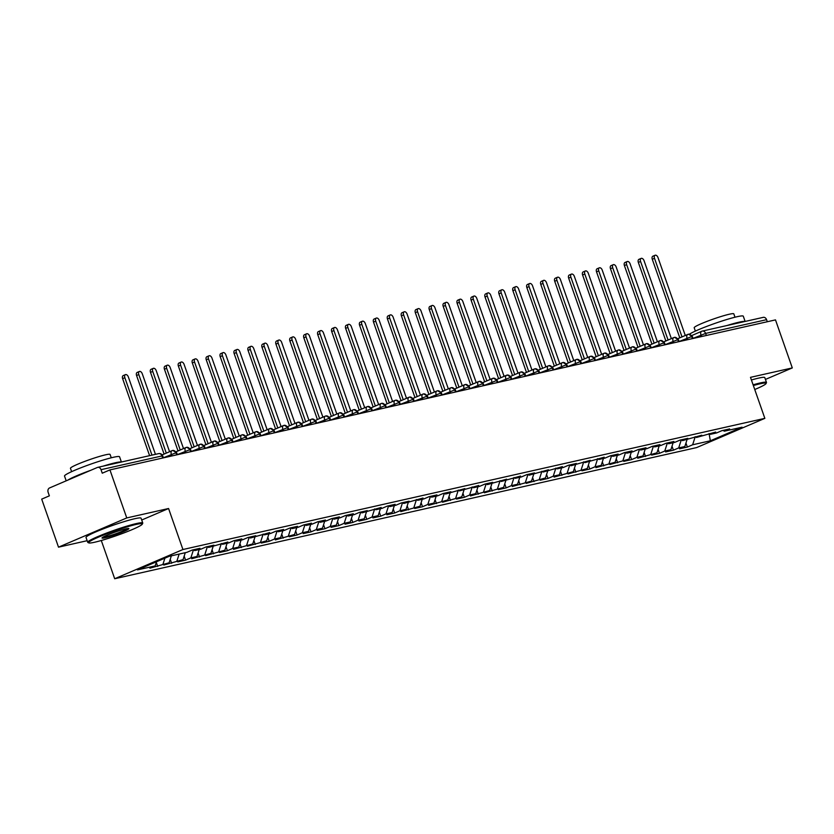 <?xml version="1.0" encoding="UTF-8"?>
<svg xmlns="http://www.w3.org/2000/svg" width="834" height="834" viewBox="0 0 834 834"><rect width="100%" height="100%" fill="white"/><g stroke="black" fill="none" stroke-linecap="round" stroke-linejoin="round"><path stroke-width="1.25" d="M58.516 547.167L41.7 499.128L49.373 495.844L48.143 492.331A3.503 2.763 -102.7 0 1 49.55 487.953L97.317 467.488A3.503 2.763 -102.7 0 1 97.703 467.363L158.648 453.623A3.503 2.763 -102.7 0 1 161.973 455.948L101.029 469.678L102.259 473.191L109.932 469.907L126.758 517.935L58.516 547.167L87.153 540.703M114.696 578.744L696.609 447.587L764.851 418.355L182.927 549.523L114.696 578.744L101.3 540.505M687.352 447.045L692.637 444.783L710.339 440.79L742.062 427.196L724.36 431.188L729.656 428.926L721.848 430.678L716.562 432.95L710.422 434.326L715.718 432.064L696.484 437.475L701.78 435.202L682.546 440.613L687.841 438.35L680.033 440.112L674.748 442.374L668.607 443.751L673.903 441.488L666.095 443.25L660.809 445.512L654.669 446.899L659.965 444.626L652.157 446.388L646.871 448.661L640.731 450.037L646.027 447.775L638.219 449.536L632.933 451.799L626.793 453.175L632.089 450.913L624.28 452.674L618.995 454.937L612.854 456.323L618.15 454.061L610.342 455.812L605.057 458.085L598.916 459.461L604.212 457.199L584.978 462.609L590.274 460.337L571.04 465.747L576.336 463.485L568.527 465.236L563.242 467.509L557.102 468.885L562.397 466.623L543.163 472.034L548.459 469.761L529.225 475.171L534.521 472.909L526.713 474.661L521.427 476.933L515.287 478.309L520.583 476.047L501.349 481.458L506.645 479.185L487.41 484.596L492.706 482.333L484.898 484.085L479.613 486.358L473.472 487.734L478.768 485.471L459.534 490.882L464.83 488.609L445.606 494.02L450.892 491.758L443.083 493.509L437.798 495.782L431.668 497.158L436.953 494.896L429.145 496.657L423.86 498.92L417.73 500.306L423.015 498.034L403.792 503.444L409.077 501.182L401.269 502.944L395.983 505.206L389.853 506.582L395.139 504.32L387.33 506.082L382.045 508.344L375.915 509.73L381.201 507.458L361.977 512.868L367.262 510.606L359.454 512.368L354.169 514.63L348.039 516.006L353.324 513.744L345.516 515.506L340.23 517.768L334.1 519.155L339.386 516.882L331.578 518.644L326.292 520.916L320.162 522.293L325.448 520.03L317.639 521.792L312.354 524.054L306.224 525.43L311.509 523.168L303.701 524.93L298.416 527.192L292.286 528.579L297.571 526.317L289.763 528.068L284.477 530.341L278.347 531.717L283.633 529.454L275.825 531.216L270.539 533.479L264.409 534.865L269.695 532.592L250.471 538.003L255.757 535.741L247.948 537.492L242.663 539.765L236.533 541.141L241.818 538.879L234.01 540.64L228.725 542.903L222.595 544.289L227.88 542.017L208.656 547.427L213.942 545.165L206.134 546.916L200.848 549.189L194.718 550.565L200.004 548.303L192.195 550.065L186.91 552.327L169.208 556.32L137.474 569.903L155.176 565.921L149.891 568.183L169.114 562.773L163.829 565.045L183.053 559.635L177.767 561.897L185.575 560.146L190.861 557.873L196.991 556.497L191.705 558.759L210.929 553.349L205.644 555.621L224.867 550.211L219.582 552.473L227.39 550.721L232.676 548.449L238.805 547.073L233.52 549.335L252.744 543.924L247.458 546.197L266.682 540.786L261.396 543.049L269.205 541.297L274.49 539.025L280.62 537.649L275.335 539.911L294.558 534.5L289.273 536.773L297.081 535.011L302.367 532.749L308.497 531.362L303.211 533.624L311.019 531.863L316.305 529.6L322.435 528.224L317.149 530.487L324.958 528.725L330.243 526.462L336.373 525.076L331.088 527.349L338.896 525.587L344.181 523.314L350.311 521.938L345.026 524.2L352.834 522.438L358.12 520.176L364.249 518.8L358.964 521.062L366.772 519.301L372.058 517.038L378.188 515.652L372.902 517.914L380.711 516.163L385.996 513.89L392.126 512.514L386.84 514.776L394.649 513.014L399.934 510.752L406.064 509.365L400.779 511.638L420.002 506.228L414.717 508.49L422.525 506.738L427.811 504.466L433.941 503.09L428.655 505.352L447.879 499.941L442.593 502.214L461.817 496.803L456.532 499.066L464.34 497.314L469.625 495.042L475.755 493.665L470.47 495.928L489.694 490.517L484.408 492.79L503.632 487.379L498.346 489.641L506.155 487.89L511.44 485.617L517.57 484.241L512.284 486.503L531.508 481.093L526.223 483.366L545.446 477.955L540.161 480.217L547.969 478.466L553.255 476.193L559.385 474.817L554.099 477.079L573.323 471.669L568.037 473.941L587.261 468.531L581.976 470.793L589.784 469.031L595.069 466.769L601.199 465.393L595.914 467.655L615.138 462.244L609.852 464.517L629.076 459.107L623.79 461.369L631.599 459.607L636.884 457.345L643.014 455.969L637.729 458.231L656.952 452.82L651.667 455.093L659.475 453.331L664.761 451.058L670.89 449.682L665.605 451.945L673.413 450.183L678.699 447.921L684.829 446.544L679.543 448.807L687.352 447.045L685.944 443.052M684.829 446.544L687.06 439.601M678.699 447.921L681.284 439.862M724.36 431.188L723.047 430.407M670.89 449.682L673.121 442.739M664.761 451.058L667.346 443.01M710.422 434.326L709.109 433.555M656.952 452.82L659.183 445.877M650.822 454.207L653.408 446.148M696.484 437.475L695.17 436.693M643.014 455.969L645.245 449.026M636.884 457.345L639.469 449.286M682.546 440.613L681.232 439.841M629.076 459.107L631.307 452.164M622.946 460.493L625.531 452.435M668.607 443.751L667.294 442.979M615.138 462.244L617.369 455.301M609.008 463.631L611.593 455.572M654.669 446.899L653.356 446.117M601.199 465.393L603.43 458.45M595.069 466.769L597.655 458.71M640.731 450.037L639.417 449.265M587.261 468.531L589.492 461.588M581.131 469.917L583.717 461.859M626.793 453.175L625.479 452.403M573.323 471.669L575.554 464.726M567.193 473.055L569.778 464.997M612.854 456.323L611.541 455.541M559.385 474.817L561.616 467.874M553.255 476.193L555.84 468.135M598.916 459.461L597.603 458.69M545.446 477.955L547.677 471.012M539.317 479.341L541.902 471.283M584.978 462.609L583.664 461.827M531.508 481.093L533.739 474.15M525.378 482.479L527.964 474.421M571.04 465.747L569.726 464.965M517.57 484.241L519.801 477.298M511.44 485.617L514.025 477.559M557.102 468.885L555.788 468.114M503.632 487.379L505.863 480.436M497.502 488.766L500.087 480.707M543.163 472.034L541.85 471.252M489.694 490.517L491.924 483.584M483.564 491.904L486.149 483.845M529.225 475.171L527.912 474.39M475.755 493.665L477.986 486.722M469.625 495.042L472.211 486.983M515.287 478.309L513.973 477.538M461.817 496.803L464.048 489.86M455.687 498.19L458.273 490.131M501.349 481.458L500.035 480.676M447.879 499.941L450.11 493.009M441.749 501.328L444.334 493.269M487.41 484.596L486.097 483.814M433.941 503.09L436.172 496.147M427.811 504.466L430.396 496.407M473.472 487.734L472.159 486.962M420.002 506.228L422.233 499.285M413.873 507.614L416.458 499.556M459.534 490.882L458.22 490.1M406.064 509.365L408.295 502.433M399.934 510.752L402.52 502.693M445.606 494.02L444.282 493.238M392.126 512.514L394.357 505.571M385.996 513.89L388.581 505.831M431.668 497.158L430.344 496.386M378.188 515.652L380.419 508.709M372.058 517.038L374.643 508.98M417.73 500.306L416.406 499.524M364.249 518.8L366.48 511.857M358.12 520.176L360.705 512.118M403.792 503.444L402.468 502.673M350.311 521.938L352.542 514.995M344.181 523.314L346.767 515.266M389.853 506.582L388.529 505.811M336.373 525.076L338.604 518.133M330.243 526.462L332.829 518.404M375.915 509.73L374.591 508.948M322.435 528.224L324.666 521.281M316.305 529.6L318.89 521.542M361.977 512.868L360.653 512.097M308.497 531.362L310.728 524.419M302.367 532.749L304.952 524.69M348.039 516.006L346.715 515.235M294.558 534.5L296.789 527.557M288.428 535.887L291.014 527.828M334.1 519.155L332.776 518.373M280.62 537.649L282.851 530.705M274.49 539.025L277.076 530.966M320.162 522.293L318.838 521.521M266.682 540.786L268.913 533.843M260.552 542.173L263.137 534.114M306.224 525.43L304.91 524.659M252.744 543.924L254.975 536.981M246.614 545.311L249.199 537.252M292.286 528.579L290.972 527.797M238.805 547.073L241.036 540.13M232.676 548.449L235.261 540.39L236.533 541.141M278.347 531.717L277.034 530.945M224.867 550.211L227.098 543.268M218.737 551.597L221.323 543.539M264.409 534.865L263.096 534.083M210.929 553.349L213.16 546.406M204.799 554.735L207.385 546.677M250.471 538.003L249.157 537.221M196.991 556.497L199.222 549.554M190.861 557.873L193.446 549.814M183.053 559.635L185.284 552.692M176.923 561.021L179.154 554.078M222.595 544.289L221.281 543.507M169.114 562.773L171.345 555.84M162.984 564.159L164.913 558.154M208.656 547.427L207.343 546.645M101.029 469.678A3.503 2.763 -102.7 0 0 97.703 467.363M155.176 565.921L156.521 561.751M194.718 550.565L193.405 549.794M762.86 317.483A3.503 2.763 77.3 0 1 763.246 317.358A3.503 2.763 77.3 0 1 766.571 319.672L767.301 321.736M765.435 379.428L792.3 367.919L775.484 319.891L109.932 469.907M141.707 520.02L168.572 508.511L126.758 517.935M168.572 508.511L182.927 549.523M792.3 367.919L750.485 377.343L764.851 418.355M710.339 440.79L709.077 433.565M692.637 444.783L695.222 436.724M157.699 566.422L156.302 562.429M171.887 455.937L171.335 454.353A3.503 2.116 -113.2 0 1 172.044 450.662A3.503 2.116 -113.2 0 1 172.273 450.589A3.503 2.763 77.3 0 1 172.648 450.475A3.503 2.763 77.3 0 1 172.774 450.443A3.503 2.763 77.3 0 1 175.984 452.789L176.704 454.853M171.637 563.284L170.24 559.291M185.575 560.146L184.178 556.153M199.514 556.997L198.117 553.005M213.452 553.859L212.055 549.867M227.39 550.721L225.993 546.718M241.328 547.573L239.931 543.58M255.267 544.435L253.87 540.442M269.205 541.297L267.808 537.294M283.143 538.149L281.746 534.156M297.081 535.011L295.684 531.018M311.019 531.863L309.623 527.87M324.958 528.725L323.561 524.732M338.896 525.587L337.499 521.594M352.834 522.438L351.437 518.446M366.772 519.301L365.375 515.308M380.711 516.163L379.314 512.17M394.649 513.014L393.252 509.021M408.587 509.876L407.19 505.884M422.525 506.738L421.128 502.746M436.463 503.59L435.067 499.597M450.402 500.452L449.005 496.459M464.34 497.314L462.943 493.321M478.278 494.166L476.881 490.173M492.216 491.028L490.809 487.035M506.155 487.89L504.747 483.897M520.093 484.742L518.685 480.749M534.031 481.604L532.624 477.611M547.969 478.466L546.562 474.463M561.908 475.317L560.5 471.325M575.846 472.18L574.438 468.187M589.784 469.031L588.377 465.038M603.722 465.893L602.315 461.9M617.66 462.755L616.253 458.763M631.599 459.607L630.191 455.614M645.537 456.469L644.129 452.476M659.475 453.331L658.068 449.338M673.413 450.183L672.006 446.19M185.826 452.799L185.273 451.215A3.503 2.116 -113.2 0 1 185.982 447.524A3.503 2.116 -113.2 0 1 186.211 447.451A3.503 2.763 77.3 0 1 186.587 447.326A3.503 2.763 77.3 0 1 186.712 447.305A3.503 2.763 77.3 0 1 189.923 449.651L190.642 451.715M199.764 449.651L199.211 448.077A3.503 2.116 -113.2 0 1 199.92 444.386A3.503 2.116 -113.2 0 1 200.15 444.313A3.503 2.763 77.3 0 1 200.525 444.188A3.503 2.763 77.3 0 1 200.65 444.168A3.503 2.763 77.3 0 1 203.861 446.503L204.58 448.567M213.702 446.513L213.15 444.929A3.503 2.116 -113.2 0 1 213.858 441.238A3.503 2.116 -113.2 0 1 214.088 441.165A3.503 2.763 77.3 0 1 214.463 441.05A3.503 2.763 77.3 0 1 214.588 441.019A3.503 2.763 77.3 0 1 217.799 443.365L218.518 445.429M227.64 443.375L227.088 441.791A3.503 2.116 -113.2 0 1 227.797 438.1A3.503 2.116 -113.2 0 1 228.026 438.027A3.503 2.763 77.3 0 1 228.401 437.902A3.503 2.763 77.3 0 1 228.526 437.881A3.503 2.763 77.3 0 1 231.737 440.216L232.457 442.291M241.579 440.227L241.026 438.642A3.503 2.116 -113.2 0 1 241.735 434.962A3.503 2.116 -113.2 0 1 241.964 434.889A3.503 2.763 77.3 0 1 242.34 434.764A3.503 2.763 77.3 0 1 242.465 434.743A3.503 2.763 77.3 0 1 245.676 437.079L246.395 439.143M255.517 437.089L254.964 435.504A3.503 2.116 -113.2 0 1 255.673 431.814A3.503 2.116 -113.2 0 1 255.902 431.741A3.503 2.763 77.3 0 1 256.278 431.616A3.503 2.763 77.3 0 1 256.403 431.595A3.503 2.763 77.3 0 1 259.614 433.941L260.333 436.005M269.455 433.951L268.902 432.366A3.503 2.116 -113.2 0 1 269.611 428.676A3.503 2.116 -113.2 0 1 269.841 428.603A3.503 2.763 77.3 0 1 270.216 428.478A3.503 2.763 77.3 0 1 270.341 428.457A3.503 2.763 77.3 0 1 273.552 430.792L274.271 432.867M283.393 430.803L282.841 429.218A3.503 2.116 -113.2 0 1 283.55 425.538A3.503 2.116 -113.2 0 1 283.779 425.465A3.503 2.763 77.3 0 1 284.154 425.34A3.503 2.763 77.3 0 1 284.279 425.319A3.503 2.763 77.3 0 1 287.49 427.654L288.21 429.719M297.331 427.665L296.779 426.08A3.503 2.116 -113.2 0 1 297.488 422.39A3.503 2.116 -113.2 0 1 297.717 422.317A3.503 2.763 77.3 0 1 298.092 422.192A3.503 2.763 77.3 0 1 298.218 422.171A3.503 2.763 77.3 0 1 301.428 424.516L302.148 426.581M311.27 424.527L310.717 422.942A3.503 2.116 -113.2 0 1 311.426 419.252A3.503 2.116 -113.2 0 1 311.655 419.179A3.503 2.763 77.3 0 1 312.031 419.054A3.503 2.763 77.3 0 1 312.156 419.033A3.503 2.763 77.3 0 1 315.367 421.368L316.086 423.432M325.208 421.378L324.655 419.794A3.503 2.116 -113.2 0 1 325.364 416.114A3.503 2.116 -113.2 0 1 325.594 416.041A3.503 2.763 77.3 0 1 325.969 415.916A3.503 2.763 77.3 0 1 326.094 415.895A3.503 2.763 77.3 0 1 329.305 418.23L330.024 420.294M339.146 418.241L338.594 416.656A3.503 2.116 -113.2 0 1 339.302 412.966A3.503 2.116 -113.2 0 1 339.532 412.893A3.503 2.763 77.3 0 1 339.907 412.767A3.503 2.763 77.3 0 1 340.032 412.747A3.503 2.763 77.3 0 1 343.243 415.092L343.962 417.156M353.084 415.103L352.532 413.518A3.503 2.116 -113.2 0 1 353.241 409.828A3.503 2.116 -113.2 0 1 353.47 409.755A3.503 2.763 77.3 0 1 353.845 409.63A3.503 2.763 77.3 0 1 353.97 409.609A3.503 2.763 77.3 0 1 357.181 411.944L357.901 414.008M367.023 411.954L366.47 410.37A3.503 2.116 -113.2 0 1 367.179 406.69A3.503 2.116 -113.2 0 1 367.408 406.617A3.503 2.763 77.3 0 1 367.784 406.492A3.503 2.763 77.3 0 1 367.909 406.46A3.503 2.763 77.3 0 1 371.12 408.806L371.839 410.87M380.961 408.816L380.408 407.232A3.503 2.116 -113.2 0 1 381.117 403.541A3.503 2.116 -113.2 0 1 381.346 403.468A3.503 2.763 77.3 0 1 381.722 403.343A3.503 2.763 77.3 0 1 381.847 403.322A3.503 2.763 77.3 0 1 385.058 405.668L385.777 407.732M394.899 405.678L394.346 404.094A3.503 2.116 -113.2 0 1 395.055 400.403A3.503 2.116 -113.2 0 1 395.285 400.33A3.503 2.763 77.3 0 1 395.66 400.205A3.503 2.763 77.3 0 1 395.785 400.184A3.503 2.763 77.3 0 1 398.996 402.52L399.715 404.584M408.837 402.53L408.285 400.946A3.503 2.116 -113.2 0 1 408.994 397.265A3.503 2.116 -113.2 0 1 409.223 397.192A3.503 2.763 77.3 0 1 409.598 397.067A3.503 2.763 77.3 0 1 409.723 397.036A3.503 2.763 77.3 0 1 412.934 399.382L413.654 401.446M422.775 399.392L422.223 397.808A3.503 2.116 -113.2 0 1 422.932 394.117A3.503 2.116 -113.2 0 1 423.161 394.044A3.503 2.763 77.3 0 1 423.536 393.919A3.503 2.763 77.3 0 1 423.662 393.898A3.503 2.763 77.3 0 1 426.872 396.244L427.592 398.308M436.714 396.254L436.161 394.67A3.503 2.116 -113.2 0 1 436.87 390.979A3.503 2.116 -113.2 0 1 437.099 390.906A3.503 2.763 77.3 0 1 437.475 390.781A3.503 2.763 77.3 0 1 437.6 390.76A3.503 2.763 77.3 0 1 440.811 393.095L441.53 395.16M450.652 393.106L450.099 391.521A3.503 2.116 -113.2 0 1 450.808 387.831A3.503 2.116 -113.2 0 1 451.038 387.758A3.503 2.763 77.3 0 1 451.413 387.643A3.503 2.763 77.3 0 1 451.528 387.612A3.503 2.763 77.3 0 1 454.749 389.958L455.468 392.022M464.59 389.968L464.038 388.383A3.503 2.116 -113.2 0 1 464.747 384.693A3.503 2.116 -113.2 0 1 464.976 384.62A3.503 2.763 77.3 0 1 465.351 384.495A3.503 2.763 77.3 0 1 465.466 384.474A3.503 2.763 77.3 0 1 468.687 386.82L469.406 388.884M478.528 386.82L477.976 385.245A3.503 2.116 -113.2 0 1 478.685 381.555A3.503 2.116 -113.2 0 1 478.914 381.482A3.503 2.763 77.3 0 1 479.289 381.357A3.503 2.763 77.3 0 1 479.404 381.336A3.503 2.763 77.3 0 1 482.625 383.671L483.345 385.735M492.467 383.682L491.914 382.097A3.503 2.116 -113.2 0 1 492.623 378.407A3.503 2.116 -113.2 0 1 492.852 378.334A3.503 2.763 77.3 0 1 493.228 378.219A3.503 2.763 77.3 0 1 493.342 378.188A3.503 2.763 77.3 0 1 496.564 380.533L497.283 382.597M506.405 380.544L505.852 378.959A3.503 2.116 -113.2 0 1 506.561 375.269A3.503 2.116 -113.2 0 1 506.791 375.196A3.503 2.763 77.3 0 1 507.166 375.071A3.503 2.763 77.3 0 1 507.281 375.05A3.503 2.763 77.3 0 1 510.502 377.395L511.221 379.46M520.343 377.395L519.78 375.821A3.503 2.116 -113.2 0 1 520.499 372.131A3.503 2.116 -113.2 0 1 520.729 372.058A3.503 2.763 77.3 0 1 521.104 371.933A3.503 2.763 77.3 0 1 521.219 371.912A3.503 2.763 77.3 0 1 524.43 374.247L525.159 376.311M534.281 374.257L533.718 372.673A3.503 2.116 -113.2 0 1 534.438 368.982A3.503 2.116 -113.2 0 1 534.667 368.909A3.503 2.763 77.3 0 1 535.042 368.784A3.503 2.763 77.3 0 1 535.157 368.764A3.503 2.763 77.3 0 1 538.368 371.109L539.098 373.173M548.219 371.12L547.657 369.535A3.503 2.116 -113.2 0 1 548.376 365.845A3.503 2.116 -113.2 0 1 548.605 365.772A3.503 2.763 77.3 0 1 548.981 365.646A3.503 2.763 77.3 0 1 549.095 365.626A3.503 2.763 77.3 0 1 552.306 367.961L553.036 370.035M562.158 367.971L561.595 366.387A3.503 2.116 -113.2 0 1 562.314 362.707A3.503 2.116 -113.2 0 1 562.543 362.634A3.503 2.763 77.3 0 1 562.919 362.509A3.503 2.763 77.3 0 1 563.033 362.488A3.503 2.763 77.3 0 1 566.244 364.823L566.974 366.887M576.096 364.833L575.533 363.249A3.503 2.116 -113.2 0 1 576.252 359.558A3.503 2.116 -113.2 0 1 576.482 359.485A3.503 2.763 77.3 0 1 576.857 359.36A3.503 2.763 77.3 0 1 576.972 359.339A3.503 2.763 77.3 0 1 580.183 361.685L580.912 363.749M590.034 361.695L589.471 360.111A3.503 2.116 -113.2 0 1 590.191 356.42A3.503 2.116 -113.2 0 1 590.409 356.347A3.503 2.763 77.3 0 1 590.795 356.222A3.503 2.763 77.3 0 1 590.91 356.201A3.503 2.763 77.3 0 1 594.121 358.537L594.851 360.601M603.972 358.547L603.409 356.962A3.503 2.116 -113.2 0 1 604.129 353.282A3.503 2.116 -113.2 0 1 604.348 353.209A3.503 2.763 77.3 0 1 604.733 353.084A3.503 2.763 77.3 0 1 604.848 353.063A3.503 2.763 77.3 0 1 608.059 355.399L608.789 357.463M617.911 355.409L617.348 353.824A3.503 2.116 -113.2 0 1 618.067 350.134A3.503 2.116 -113.2 0 1 618.286 350.061A3.503 2.763 77.3 0 1 618.672 349.936A3.503 2.763 77.3 0 1 618.786 349.915A3.503 2.763 77.3 0 1 621.997 352.261L622.727 354.325M631.849 352.271L631.286 350.687A3.503 2.116 -113.2 0 1 632.005 346.996A3.503 2.116 -113.2 0 1 632.224 346.923A3.503 2.763 77.3 0 1 632.61 346.798A3.503 2.763 77.3 0 1 632.725 346.777A3.503 2.763 77.3 0 1 635.935 349.112L636.665 351.177M645.787 349.123L645.224 347.538A3.503 2.116 -113.2 0 1 645.943 343.858A3.503 2.116 -113.2 0 1 646.162 343.785A3.503 2.763 77.3 0 1 646.548 343.66A3.503 2.763 77.3 0 1 646.663 343.629A3.503 2.763 77.3 0 1 649.874 345.974L650.603 348.039M659.725 345.985L659.162 344.4A3.503 2.116 -113.2 0 1 659.882 340.71A3.503 2.116 -113.2 0 1 660.101 340.637A3.503 2.763 77.3 0 1 660.486 340.512A3.503 2.763 77.3 0 1 660.601 340.491A3.503 2.763 77.3 0 1 663.812 342.837L664.542 344.901M673.663 342.847L673.101 341.262A3.503 2.116 -113.2 0 1 673.82 337.572A3.503 2.116 -113.2 0 1 674.039 337.499A3.503 2.763 77.3 0 1 674.425 337.374A3.503 2.763 77.3 0 1 674.539 337.353A3.503 2.763 77.3 0 1 677.75 339.688L678.48 341.752M687.602 339.699L687.039 338.114A3.503 2.116 -113.2 0 1 687.758 334.434A3.503 2.116 -113.2 0 1 687.977 334.361A3.503 2.763 77.3 0 1 688.363 334.236A3.503 2.763 77.3 0 1 688.477 334.205A3.503 2.763 77.3 0 1 691.688 336.55L692.418 338.614M155.447 454.342L128.332 376.916A2.919 1.772 66.8 0 0 125.444 374.633A2.919 1.772 66.8 0 0 124.85 377.708L122.629 378.657A2.919 1.772 -113.2 0 1 123.224 375.581L125.444 374.633M149.599 455.666L122.629 378.657M151.965 455.135L124.85 377.708M169.573 451.726L142.27 373.778A2.919 1.772 66.8 0 0 139.382 371.484A2.919 1.772 66.8 0 0 138.788 374.56L136.567 375.508A2.919 1.772 -113.2 0 1 137.162 372.444L139.382 371.484M164.09 454.082L136.567 375.508M166.3 453.123L138.788 374.56M183.511 448.588L156.208 370.64A2.919 1.772 66.8 0 0 153.32 368.347A2.919 1.772 66.8 0 0 152.726 371.422L150.506 372.371A2.919 1.772 -113.2 0 1 151.1 369.295L153.32 368.347M178.028 450.933L150.506 372.371M180.238 449.985L152.726 371.422M197.45 445.439L170.146 367.492A2.919 1.772 66.8 0 0 167.259 365.209A2.919 1.772 66.8 0 0 166.664 368.284L164.444 369.233A2.919 1.772 -113.2 0 1 165.038 366.157L167.259 365.209M191.966 447.795L164.444 369.233M194.176 446.847L166.664 368.284M211.388 442.301L184.085 364.354A2.919 1.772 66.8 0 0 181.197 362.06A2.919 1.772 66.8 0 0 180.603 365.136L178.382 366.084A2.919 1.772 -113.2 0 1 178.976 363.019L181.197 362.06M205.904 444.658L178.382 366.084M208.114 443.698L180.603 365.136M136.276 524.398A28.46 2.523 160.7 0 0 104.938 534.511A28.46 2.523 160.7 0 0 88.779 542.903A28.46 2.523 160.7 0 0 94.649 542.236A28.46 2.523 160.7 0 0 123.755 532.978A28.46 2.523 160.7 0 0 142.291 524.159A28.46 2.523 160.7 0 0 136.276 524.398M88.779 542.903L87.893 542.475A29.159 2.585 -19.3 0 1 87.716 542.298A29.159 2.585 -19.3 0 1 105.584 533.447A29.159 2.585 -19.3 0 1 136.557 523.523A29.159 2.585 -19.3 0 1 142.76 523.022A29.159 2.585 -19.3 0 1 142.718 523.272L142.291 524.159M125.871 528.86A14.23 1.261 -19.3 0 1 128.801 528.527A14.23 1.261 -19.3 0 1 120.732 532.717A14.23 1.261 -19.3 0 1 105.063 537.774A14.23 1.261 -19.3 0 1 102.05 537.899A14.23 1.261 -19.3 0 1 111.318 533.489A14.23 1.261 -19.3 0 1 125.871 528.86M102.801 537.263A13.532 1.199 160.7 0 0 105.345 536.898A13.532 1.199 160.7 0 0 118.491 532.759A13.532 1.199 160.7 0 0 127.831 528.506M66.188 480.822L64.52 476.068A29.159 2.585 -19.3 0 1 82.389 467.207A29.159 2.585 -19.3 0 1 113.361 457.293A29.159 2.585 -19.3 0 1 119.564 456.792L121.399 462.026M67.804 480.134A29.159 2.585 -19.3 0 1 90.718 470.313M103.176 466.133A29.159 2.585 -19.3 0 1 115.28 462.776A29.159 2.585 -19.3 0 1 121.222 462.057M71.63 471.669L70.452 468.322A20.996 1.866 -19.3 0 1 83.327 461.942A20.996 1.866 -19.3 0 1 105.626 454.801A20.996 1.866 -19.3 0 1 110.088 454.447L111.266 457.793M87.716 542.298L86.017 537.471A29.159 2.585 -19.3 0 1 103.896 528.62A29.159 2.585 -19.3 0 1 134.868 518.696A29.159 2.585 -19.3 0 1 141.071 518.195L142.76 523.022M754.749 389.509A28.46 2.523 160.7 0 0 766.029 383.577A28.46 2.523 160.7 0 0 760.003 383.817A28.46 2.523 160.7 0 0 753.352 385.548M753.102 384.818A29.159 2.585 -19.3 0 1 760.285 382.942A29.159 2.585 -19.3 0 1 766.488 382.441A29.159 2.585 -19.3 0 1 766.456 382.691L766.029 383.577M689.437 334.184A29.159 2.585 -19.3 0 1 710.464 324.999A29.159 2.585 -19.3 0 1 737.089 316.712A29.159 2.585 -19.3 0 1 743.292 316.201L745.127 321.434M726.904 325.541A29.159 2.585 -19.3 0 1 739.018 322.195A29.159 2.585 -19.3 0 1 744.96 321.476M695.358 331.088L694.19 327.741A20.996 1.866 -19.3 0 1 707.055 321.361A20.996 1.866 -19.3 0 1 729.354 314.22A20.996 1.866 -19.3 0 1 733.816 313.855L734.994 317.212M751.413 379.991A29.159 2.585 -19.3 0 1 758.596 378.115A29.159 2.585 -19.3 0 1 764.799 377.614L766.488 382.441M225.326 439.164L198.023 361.216A2.919 1.772 66.8 0 0 195.135 358.922A2.919 1.772 66.8 0 0 194.541 361.998L192.32 362.946A2.919 1.772 -113.2 0 1 192.915 359.871L195.135 358.922M219.832 441.509L192.32 362.946M222.053 440.56L194.541 361.998M239.264 436.015L211.961 358.067A2.919 1.772 66.8 0 0 209.073 355.784A2.919 1.772 66.8 0 0 208.479 358.86L206.259 359.808A2.919 1.772 -113.2 0 1 206.853 356.733L209.073 355.784M233.77 438.371L206.259 359.808M235.991 437.423L208.479 358.86M253.202 432.877L225.899 354.93A2.919 1.772 66.8 0 0 223.012 352.636A2.919 1.772 66.8 0 0 222.417 355.711L220.197 356.66A2.919 1.772 -113.2 0 1 220.791 353.595L223.012 352.636M247.708 435.223L220.197 356.66M249.929 434.274L222.417 355.711M267.141 429.739L239.838 351.781A2.919 1.772 66.8 0 0 236.95 349.498A2.919 1.772 66.8 0 0 236.356 352.573L234.135 353.522A2.919 1.772 -113.2 0 1 234.729 350.447L236.95 349.498M261.647 432.085L234.135 353.522M263.867 431.136L236.356 352.573M281.079 426.591L253.776 348.643A2.919 1.772 66.8 0 0 250.888 346.36A2.919 1.772 66.8 0 0 250.294 349.425L248.073 350.384A2.919 1.772 -113.2 0 1 248.668 347.309L250.888 346.36M275.585 428.947L248.073 350.384M277.805 427.998L250.294 349.425M295.017 423.453L267.714 345.505A2.919 1.772 66.8 0 0 264.826 343.212A2.919 1.772 66.8 0 0 264.232 346.287L262.012 347.236A2.919 1.772 -113.2 0 1 262.606 344.161L264.826 343.212M289.523 425.799L262.012 347.236M291.744 424.85L264.232 346.287M308.955 420.315L281.652 342.357A2.919 1.772 66.8 0 0 278.764 340.074A2.919 1.772 66.8 0 0 278.17 343.149L275.95 344.098A2.919 1.772 -113.2 0 1 276.544 341.023L278.764 340.074M303.461 422.661L275.95 344.098M305.682 421.712L278.17 343.149M322.894 417.167L295.59 339.219A2.919 1.772 66.8 0 0 292.703 336.936A2.919 1.772 66.8 0 0 292.108 340.001L289.888 340.96A2.919 1.772 -113.2 0 1 290.482 337.885L292.703 336.936M317.4 419.523L289.888 340.96M319.62 418.574L292.108 340.001M336.832 414.029L309.529 336.081A2.919 1.772 66.8 0 0 306.641 333.788A2.919 1.772 66.8 0 0 306.047 336.863L303.826 337.812A2.919 1.772 -113.2 0 1 304.42 334.736L306.641 333.788M331.338 416.374L303.826 337.812M333.558 415.426L306.047 336.863M350.77 410.891L323.467 332.933A2.919 1.772 66.8 0 0 320.579 330.65A2.919 1.772 66.8 0 0 319.985 333.725L317.764 334.674A2.919 1.772 -113.2 0 1 318.359 331.598L320.579 330.65M345.276 413.237L317.764 334.674M347.497 412.288L319.985 333.725M364.708 407.743L337.405 329.795A2.919 1.772 66.8 0 0 334.517 327.512A2.919 1.772 66.8 0 0 333.923 330.577L331.703 331.536A2.919 1.772 -113.2 0 1 332.297 328.46L334.517 327.512M359.214 410.099L331.703 331.536M361.435 409.15L333.923 330.577M378.646 404.605L351.343 326.657A2.919 1.772 66.8 0 0 348.456 324.363A2.919 1.772 66.8 0 0 347.861 327.439L345.641 328.387A2.919 1.772 -113.2 0 1 346.235 325.312L348.456 324.363M373.152 406.95L345.641 328.387M375.373 406.002L347.861 327.439M392.585 401.467L365.282 323.509A2.919 1.772 66.8 0 0 362.394 321.226A2.919 1.772 66.8 0 0 361.8 324.301L359.579 325.25A2.919 1.772 -113.2 0 1 360.173 322.174L362.394 321.226M387.091 403.812L359.579 325.25M389.311 402.864L361.8 324.301M406.523 398.318L379.22 320.371A2.919 1.772 66.8 0 0 376.332 318.088A2.919 1.772 66.8 0 0 375.738 321.153L373.517 322.101A2.919 1.772 -113.2 0 1 374.112 319.036L376.332 318.088M401.029 400.674L373.517 322.101M403.249 399.726L375.738 321.153M420.461 395.18L393.158 317.233A2.919 1.772 66.8 0 0 390.27 314.939A2.919 1.772 66.8 0 0 389.676 318.015L387.456 318.963A2.919 1.772 -113.2 0 1 388.05 315.888L390.27 314.939M414.967 397.526L387.456 318.963M417.188 396.577L389.676 318.015M434.399 392.032L407.096 314.084A2.919 1.772 66.8 0 0 404.209 311.801A2.919 1.772 66.8 0 0 403.614 314.877L401.394 315.825A2.919 1.772 -113.2 0 1 401.988 312.75L404.209 311.801M428.905 394.388L401.394 315.825M431.126 393.439L403.614 314.877M448.338 388.894L421.034 310.946A2.919 1.772 66.8 0 0 418.147 308.653A2.919 1.772 66.8 0 0 417.553 311.728L415.332 312.677A2.919 1.772 -113.2 0 1 415.926 309.612L418.147 308.653M442.844 391.25L415.332 312.677M445.064 390.291L417.553 311.728M462.276 385.756L434.973 307.809A2.919 1.772 66.8 0 0 432.085 305.515A2.919 1.772 66.8 0 0 431.491 308.59L429.27 309.539A2.919 1.772 -113.2 0 1 429.864 306.464L432.085 305.515M456.782 388.102L429.27 309.539M459.002 387.153L431.491 308.59M476.214 382.608L448.911 304.66A2.919 1.772 66.8 0 0 446.023 302.377A2.919 1.772 66.8 0 0 445.429 305.452L443.208 306.401A2.919 1.772 -113.2 0 1 443.803 303.326L446.023 302.377M470.72 384.964L443.208 306.401M472.941 384.015L445.429 305.452M490.152 379.47L462.849 301.522A2.919 1.772 66.8 0 0 459.961 299.229A2.919 1.772 66.8 0 0 459.367 302.304L457.147 303.253A2.919 1.772 -113.2 0 1 457.741 300.188L459.961 299.229M484.658 381.826L457.147 303.253M486.879 380.867L459.367 302.304M504.09 376.332L476.787 298.384A2.919 1.772 66.8 0 0 473.9 296.091A2.919 1.772 66.8 0 0 473.305 299.166L471.085 300.115A2.919 1.772 -113.2 0 1 471.679 297.04L473.9 296.091M498.596 378.678L471.085 300.115M500.817 377.729L473.305 299.166M518.029 373.184L490.726 295.236A2.919 1.772 66.8 0 0 487.838 292.953A2.919 1.772 66.8 0 0 487.244 296.028L485.023 296.977A2.919 1.772 -113.2 0 1 485.617 293.902L487.838 292.953M512.535 375.54L485.023 296.977M514.755 374.591L487.244 296.028M531.967 370.046L504.664 292.098A2.919 1.772 66.8 0 0 501.776 289.805A2.919 1.772 66.8 0 0 501.182 292.88L498.961 293.829A2.919 1.772 -113.2 0 1 499.556 290.764L501.776 289.805M526.473 372.391L498.961 293.829M528.693 371.443L501.182 292.88M545.905 366.908L518.602 288.96A2.919 1.772 66.8 0 0 515.714 286.667A2.919 1.772 66.8 0 0 515.12 289.742L512.9 290.691A2.919 1.772 -113.2 0 1 513.494 287.615L515.714 286.667M540.411 369.253L512.9 290.691M542.632 368.305L515.12 289.742M559.843 363.76L532.54 285.812A2.919 1.772 66.8 0 0 529.653 283.529A2.919 1.772 66.8 0 0 529.058 286.604L526.838 287.553A2.919 1.772 -113.2 0 1 527.432 284.477L529.653 283.529M554.349 366.116L526.838 287.553M556.57 365.167L529.058 286.604M573.782 360.622L546.479 282.674A2.919 1.772 66.8 0 0 543.591 280.38A2.919 1.772 66.8 0 0 542.997 283.456L540.776 284.404A2.919 1.772 -113.2 0 1 541.37 281.329L543.591 280.38M568.288 362.967L540.776 284.404M570.508 362.019L542.997 283.456M587.72 357.484L560.417 279.526A2.919 1.772 66.8 0 0 557.529 277.242A2.919 1.772 66.8 0 0 556.935 280.318L554.714 281.267A2.919 1.772 -113.2 0 1 555.308 278.191L557.529 277.242M582.226 359.829L554.714 281.267M584.446 358.881L556.935 280.318M601.658 354.335L574.355 276.388A2.919 1.772 66.8 0 0 571.467 274.105A2.919 1.772 66.8 0 0 570.873 277.169L568.652 278.129A2.919 1.772 -113.2 0 1 569.247 275.053L571.467 274.105M596.164 356.691L568.652 278.129M598.385 355.743L570.873 277.169M615.596 351.197L588.293 273.25A2.919 1.772 66.8 0 0 585.405 270.956A2.919 1.772 66.8 0 0 584.811 274.032L582.591 274.98A2.919 1.772 -113.2 0 1 583.185 271.905L585.405 270.956M610.102 353.543L582.591 274.98M612.323 352.594L584.811 274.032M629.534 348.059L602.231 270.101A2.919 1.772 66.8 0 0 599.344 267.818A2.919 1.772 66.8 0 0 598.749 270.894L596.529 271.842A2.919 1.772 -113.2 0 1 597.123 268.767L599.344 267.818M624.041 350.405L596.529 271.842M626.261 349.456L598.749 270.894M643.473 344.911L616.17 266.963A2.919 1.772 66.8 0 0 613.282 264.68A2.919 1.772 66.8 0 0 612.688 267.745L610.467 268.704A2.919 1.772 -113.2 0 1 611.061 265.629L613.282 264.68M637.979 347.267L610.467 268.704M640.199 346.318L612.688 267.745M657.411 341.773L630.108 263.825A2.919 1.772 66.8 0 0 627.22 261.532A2.919 1.772 66.8 0 0 626.626 264.607L624.405 265.556A2.919 1.772 -113.2 0 1 625 262.481L627.22 261.532M651.917 344.119L624.405 265.556M654.137 343.17L626.626 264.607M671.349 338.635L644.046 260.677A2.919 1.772 66.8 0 0 641.158 258.394A2.919 1.772 66.8 0 0 640.564 261.469L638.344 262.418A2.919 1.772 -113.2 0 1 638.938 259.343L641.158 258.394M665.855 340.981L638.344 262.418M668.076 340.032L640.564 261.469M685.287 335.487L657.984 257.539A2.919 1.772 66.8 0 0 655.097 255.256A2.919 1.772 66.8 0 0 654.502 258.321L652.282 259.27A2.919 1.772 -113.2 0 1 652.876 256.205L655.097 255.256M679.793 337.843L652.282 259.27M682.014 336.894L654.502 258.321M162.693 458.012L161.973 455.948L162.713 455.885A3.503 3.503 0 0 0 158.648 453.623M766.571 319.672L705.627 333.412L706.356 335.476M701.54 336.561L700.977 334.976A3.503 2.116 -113.2 0 1 701.696 331.286A3.503 2.116 -113.2 0 1 701.915 331.213A3.503 2.763 77.3 0 1 702.301 331.088A3.503 2.763 77.3 0 1 705.627 333.412L693.023 338.385M177.35 454.707L176.662 452.747L175.984 452.789L163.381 457.762M191.288 451.569L190.6 449.599L189.923 449.651L177.319 454.624M205.227 448.421L204.538 446.461L203.861 446.503L191.257 451.475M219.165 445.283L218.466 443.313L217.799 443.365L205.195 448.338M233.103 442.145L232.405 440.175L231.737 440.216L219.133 445.2M247.041 438.997L246.343 437.037L245.676 437.079L233.072 442.051M260.979 435.859L260.281 433.888L259.614 433.941L247.01 438.913M274.918 432.721L274.219 430.751L273.552 430.792L260.948 435.775M288.845 429.573L288.157 427.613L287.49 427.654L274.886 432.627M302.784 426.435L302.096 424.464L301.428 424.516L288.825 429.489M316.722 423.297L316.034 421.326L315.367 421.368L302.763 426.351M330.66 420.148L329.972 418.188L329.305 418.23L316.701 423.203M344.598 417.01L343.91 415.04L343.243 415.092L330.639 420.065M358.537 413.873L357.849 411.902L357.181 411.944L344.578 416.927M372.475 410.724L371.787 408.764L371.12 408.806L358.516 413.779M386.413 407.586L385.725 405.616L385.058 405.668L372.454 410.641M400.351 404.448L399.663 402.478L398.996 402.52L386.392 407.503M414.289 401.3L413.601 399.34L412.934 399.382L400.32 404.354M428.228 398.162L427.54 396.192L426.872 396.244L414.258 401.217M442.166 395.014L441.478 393.054L440.811 393.095L428.196 398.068M456.104 391.876L455.416 389.916L454.749 389.958L442.135 394.93M470.042 388.738L469.354 386.767L468.687 386.82L456.073 391.792M483.981 385.589L483.293 383.63L482.625 383.671L470.011 388.644M497.919 382.452L497.231 380.492L496.564 380.533L483.949 385.506M511.857 379.314L511.169 377.343L510.502 377.395L497.888 382.368M525.795 376.165L525.107 374.205L524.43 374.247L511.826 379.22M539.734 373.027L539.045 371.057L538.368 371.109L525.764 376.082M553.672 369.889L552.984 367.919L552.306 367.961L539.702 372.944M567.61 366.741L566.922 364.781L566.244 364.823L553.64 369.796M581.548 363.603L580.86 361.633L580.183 361.685L567.579 366.658M595.486 360.465L594.798 358.495L594.121 358.537L581.517 363.52M609.425 357.317L608.737 355.357L608.059 355.399L595.455 360.371M623.363 354.179L622.675 352.209L621.997 352.261L609.393 357.233M637.301 351.041L636.613 349.071L635.935 349.112L623.332 354.096M651.239 347.893L650.551 345.933L649.874 345.974L637.27 350.947M665.178 344.755L664.49 342.784L663.812 342.837L651.208 347.809M679.116 341.617L678.428 339.647L677.75 339.688L665.146 344.671M693.054 338.468L692.366 336.509L691.688 336.55L679.084 341.523M691.824 335.518L701.696 331.286A3.503 3.503 0 0 1 702.301 331.088L763.246 317.358M172.648 450.475A3.503 3.503 0 0 0 172.044 450.662L162.182 454.895M163.401 457.845L162.713 455.885M186.587 447.326A3.503 3.503 0 0 0 185.982 447.524L176.12 451.747M176.662 452.747L172.774 450.443M200.525 444.188A3.503 3.503 0 0 0 199.92 444.386L190.058 448.609M190.6 449.599L186.712 447.305M214.463 441.05A3.503 3.503 0 0 0 213.858 441.238L203.996 445.471M204.538 446.461L200.65 444.168M228.401 437.902A3.503 3.503 0 0 0 227.797 438.1L217.935 442.322M218.466 443.313L214.588 441.019M242.34 434.764A3.503 3.503 0 0 0 241.735 434.962L231.873 439.184M232.405 440.175L228.526 437.881M256.278 431.616A3.503 3.503 0 0 0 255.673 431.814L245.811 436.046M246.343 437.037L242.465 434.743M270.216 428.478A3.503 3.503 0 0 0 269.611 428.676L259.749 432.898M260.281 433.888L256.403 431.595M284.154 425.34A3.503 3.503 0 0 0 283.55 425.538L273.688 429.76M274.219 430.751L270.341 428.457M298.092 422.192A3.503 3.503 0 0 0 297.488 422.39L287.626 426.622M288.157 427.613L284.279 425.319M312.031 419.054A3.503 3.503 0 0 0 311.426 419.252L301.564 423.474M302.096 424.464L298.218 422.171M325.969 415.916A3.503 3.503 0 0 0 325.364 416.114L315.502 420.336M316.034 421.326L312.156 419.033M339.907 412.767A3.503 3.503 0 0 0 339.302 412.966L329.44 417.198M329.972 418.188L326.094 415.895M353.845 409.63A3.503 3.503 0 0 0 353.241 409.828L343.379 414.05M343.91 415.04L340.032 412.747M367.784 406.492A3.503 3.503 0 0 0 367.179 406.69L357.317 410.912M357.849 411.902L353.97 409.609M381.722 403.343A3.503 3.503 0 0 0 381.117 403.541L371.255 407.774M371.787 408.764L367.909 406.46M395.66 400.205A3.503 3.503 0 0 0 395.055 400.403L385.193 404.626M385.725 405.616L381.847 403.322M409.598 397.067A3.503 3.503 0 0 0 408.994 397.265L399.132 401.488M399.663 402.478L395.785 400.184M423.536 393.919A3.503 3.503 0 0 0 422.932 394.117L413.07 398.35M413.601 399.34L409.723 397.036M437.475 390.781A3.503 3.503 0 0 0 436.87 390.979L427.008 395.201M427.54 396.192L423.662 393.898M451.413 387.643A3.503 3.503 0 0 0 450.808 387.831L440.946 392.063M441.478 393.054L437.6 390.76M465.351 384.495A3.503 3.503 0 0 0 464.747 384.693L454.884 388.925M455.416 389.916L451.528 387.612M479.289 381.357A3.503 3.503 0 0 0 478.685 381.555L468.823 385.777M469.354 386.767L465.466 384.474M493.228 378.219A3.503 3.503 0 0 0 492.623 378.407L482.761 382.639M483.293 383.63L479.404 381.336M507.166 375.071A3.503 3.503 0 0 0 506.561 375.269L496.699 379.491M497.231 380.492L493.342 378.188M521.104 371.933A3.503 3.503 0 0 0 520.499 372.131L510.637 376.353M511.169 377.343L507.281 375.05M535.042 368.784A3.503 3.503 0 0 0 534.438 368.982L524.576 373.215M525.107 374.205L521.219 371.912M548.981 365.646A3.503 3.503 0 0 0 548.376 365.845L538.514 370.067M539.045 371.057L535.157 368.764M562.919 362.509A3.503 3.503 0 0 0 562.314 362.707L552.452 366.929M552.984 367.919L549.095 365.626M576.857 359.36A3.503 3.503 0 0 0 576.252 359.558L566.39 363.791M566.922 364.781L563.033 362.488M590.795 356.222A3.503 3.503 0 0 0 590.191 356.42L580.328 360.642M580.86 361.633L576.972 359.339M604.733 353.084A3.503 3.503 0 0 0 604.129 353.282L594.267 357.505M594.798 358.495L590.91 356.201M618.672 349.936A3.503 3.503 0 0 0 618.067 350.134L608.194 354.367M608.737 355.357L604.848 353.063M632.61 346.798A3.503 3.503 0 0 0 632.005 346.996L622.133 351.218M622.675 352.209L618.786 349.915M646.548 343.66A3.503 3.503 0 0 0 645.943 343.858L636.071 348.08M636.613 349.071L632.725 346.777M660.486 340.512A3.503 3.503 0 0 0 659.882 340.71L650.009 344.942M650.551 345.933L646.663 343.629M674.425 337.374A3.503 3.503 0 0 0 673.82 337.572L663.947 341.794M664.49 342.784L660.601 340.491M688.363 334.236A3.503 3.503 0 0 0 687.758 334.434L677.886 338.656M678.428 339.647L674.539 337.353M692.366 336.509L688.477 334.205"/></g></svg>
